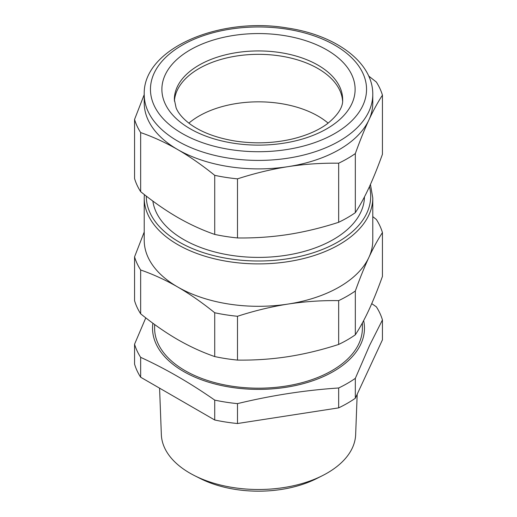 <?xml version="1.0" encoding="UTF-8"?>
<svg xmlns="http://www.w3.org/2000/svg" width="517" height="517" viewBox="0 0 517 517"><rect width="100%" height="100%" fill="white"/><g stroke="black" fill="none" stroke-linecap="round" stroke-linejoin="round"><path stroke-width="0.78" d="M152.883 323.235A105.966 61.18 -0 0 0 241.633 388.61A105.966 61.18 -0 0 0 361.473 342.648A105.966 61.18 -0 0 0 363.645 320.605M154.609 324.495L154.609 328.211A103.891 59.978 -0 0 0 218.743 383.627A103.891 59.978 -0 0 0 331.959 370.624A103.891 59.978 -0 0 0 362.391 328.211L362.391 322.951M371.736 303.647L376.337 306.801A125.709 72.574 180 0 1 382.438 319.945L369.584 345.414L355.328 378.36A125.709 72.574 180 0 1 347.385 383.394A125.709 72.574 180 0 1 338.661 387.983C304.94 390.225 271.218 395.44 237.49 403.628A125.709 72.574 180 0 1 214.723 400.106C190.036 382.884 165.35 368.627 140.663 357.35A125.709 72.574 180 0 1 134.562 344.206L134.562 364.091A125.709 72.574 180 0 0 140.663 377.236L140.663 357.35M145.781 317.858L134.562 344.206M338.661 387.983L338.661 407.868L237.49 423.52A125.709 72.574 180 0 1 214.723 419.998L140.663 377.236M237.49 403.628L237.49 423.52M214.723 400.106L214.723 419.998M382.438 319.945L382.438 339.837L355.328 398.245A125.709 72.574 180 0 1 347.385 403.279A125.709 72.574 180 0 1 338.661 407.868M355.328 378.36L355.328 398.245M159.579 388.157L161.349 434.629A97.177 56.101 -0 0 0 194.495 475.614A97.177 56.101 -0 0 0 231.144 487.234A97.177 56.101 -0 0 0 322.505 475.614A97.177 56.101 -0 0 0 355.651 434.629L357.189 394.238M322.505 475.614L316.682 478.555A88.336 51.002 180 0 1 233.632 489.114A88.336 51.002 180 0 1 200.318 478.555L194.495 475.614M372.776 216.617L376.337 219.447A125.709 72.574 180 0 1 382.438 232.592C377.849 239.578 373.332 247.856 368.886 257.408C364.433 267.03 359.916 278.224 355.328 291A125.709 72.574 180 0 1 347.385 296.034A125.709 72.574 180 0 1 338.661 300.623C321.542 300.377 304.681 301.527 288.079 304.061C271.47 306.665 254.61 310.736 237.49 316.275A125.709 72.574 180 0 1 214.723 312.753C202.192 302.626 189.849 294.037 177.693 286.987A114.276 65.976 180 0 1 175.806 285.869A114.276 65.976 180 0 1 144.224 240.334L144.224 197.921A114.276 65.976 -0 0 0 214.768 258.875A114.276 65.976 -0 0 0 339.307 244.573A114.276 65.976 -0 0 0 372.776 197.921L370.443 184.427M372.776 197.921L372.776 240.334A114.276 65.976 180 0 1 368.886 257.408A114.276 65.976 180 0 1 339.307 286.987A114.276 65.976 180 0 1 288.079 304.061A114.276 65.976 180 0 1 177.693 286.987L175.786 285.895C164.251 279.419 152.547 274.113 140.663 269.99L140.663 313.813C153.194 323.939 165.537 332.528 177.693 339.579C189.849 346.564 202.192 352.226 214.723 356.568A125.709 72.574 -0 0 0 237.49 360.091C254.61 360.336 271.47 359.192 288.079 356.652C304.681 354.055 321.542 349.983 338.661 344.438A125.709 72.574 -0 0 0 347.385 339.856A125.709 72.574 -0 0 0 355.328 334.816C359.916 327.83 364.433 319.558 368.886 310L369.584 308.481C373.804 299.207 378.089 288.518 382.438 276.408L382.438 232.592M140.663 269.99A125.709 72.574 180 0 1 134.562 256.846L134.562 300.668A125.709 72.574 -0 0 0 140.663 313.813M214.723 312.753L214.723 356.568M237.49 316.275L237.49 360.091M338.661 300.623L338.661 344.438M355.328 291L355.328 334.816M134.562 256.846L144.224 232.023M152.864 201.068A105.966 61.18 -0 0 0 221.864 253.627A105.966 61.18 -0 0 0 333.433 239.481A105.966 61.18 -0 0 0 364.459 196.893M199 116.06A84.148 48.585 -0 0 0 188.854 123.149A84.148 48.585 180 0 1 199 116.06A84.148 48.585 180 0 1 328.146 123.149A84.148 48.585 -0 0 0 199 116.06M174.41 101.067A84.148 48.585 180 0 1 228.236 57.581A84.148 48.585 180 0 1 318.698 68.968A84.148 48.585 180 0 1 342.59 101.067A84.148 48.585 180 0 0 289.223 57.684A84.148 48.585 180 0 0 199 68.561A84.148 48.585 180 0 0 174.41 101.067M368.686 76.031L376.337 82.029A125.709 72.574 180 0 1 382.438 95.173C377.849 102.166 373.332 110.438 368.886 119.989A114.276 65.976 180 0 1 368.156 121.489A114.276 65.976 180 0 1 288.079 166.642C271.47 169.246 254.61 173.318 237.49 178.856A125.709 72.574 180 0 1 225.968 177.402A125.709 72.574 180 0 1 214.723 175.334L214.723 234.421A125.709 72.574 0 0 0 225.968 236.489A125.709 72.574 0 0 0 237.49 237.943C254.61 238.188 271.47 237.038 288.079 234.505L290.683 234.091C306.439 231.474 322.427 227.545 338.661 222.291A125.709 72.574 0 0 0 355.328 212.668C359.916 205.676 364.433 197.404 368.886 187.852C373.332 178.229 377.849 167.036 382.438 154.26L382.438 95.173M214.723 175.334C202.192 165.207 189.849 156.619 177.693 149.568A114.276 65.976 180 0 1 144.224 102.915L144.224 94.43A114.276 65.976 0 0 0 228.921 158.163A114.276 65.976 0 0 0 372.776 94.43L372.776 102.915A114.276 65.976 180 0 1 368.886 119.989L368.188 121.508C363.962 130.782 359.677 141.471 355.328 153.581A125.709 72.574 180 0 1 338.661 163.204C321.542 162.958 304.681 164.109 288.079 166.642A114.276 65.976 180 0 1 228.921 166.642A114.276 65.976 180 0 1 177.693 149.568C165.537 142.582 153.194 136.915 140.663 132.578A125.709 72.574 180 0 1 134.562 119.427L144.224 94.605M134.562 119.427L134.562 178.514A125.709 72.574 0 0 0 140.663 191.665C153.194 201.792 165.537 210.38 177.693 217.431C189.849 224.417 202.192 230.078 214.723 234.421M237.49 178.856L237.49 237.943M140.663 132.578L140.663 191.665M355.328 153.581L355.328 212.668M338.661 163.204L338.661 222.291M146.298 196.111A112.202 64.78 -0 0 0 215.473 256.051A112.202 64.78 -0 0 0 337.84 242.027A112.202 64.78 -0 0 0 369.455 186.605M342.648 99.522A84.148 48.585 0 0 0 280.279 52.592A84.148 48.585 0 0 0 174.352 99.522L176.116 107.872C178.249 113.21 182.824 118.548 189.829 123.88C201.236 132.229 216.423 137.961 235.397 141.083C254.732 143.959 273.629 143.28 292.092 139.047C306.471 135.564 318.155 130.517 327.151 123.893C338.04 115.091 343.21 106.967 342.648 99.522M283.503 35.46A96.614 55.784 0 0 0 165.175 74.907A96.614 55.784 0 0 0 233.497 143.222A96.614 55.784 0 0 0 351.825 103.781A96.614 55.784 0 0 0 283.503 35.46M230.537 149.594A108.047 62.376 0 0 0 362.863 105.487A108.047 62.376 0 0 0 286.463 29.088A108.047 62.376 0 0 0 154.137 73.201A108.047 62.376 0 0 0 230.537 149.594M144.359 194.599L144.224 197.921M372.776 94.43C373.151 62.266 335.552 35.059 287.42 28.021C219.421 16.298 142.711 48.727 144.224 94.43"/></g></svg>
